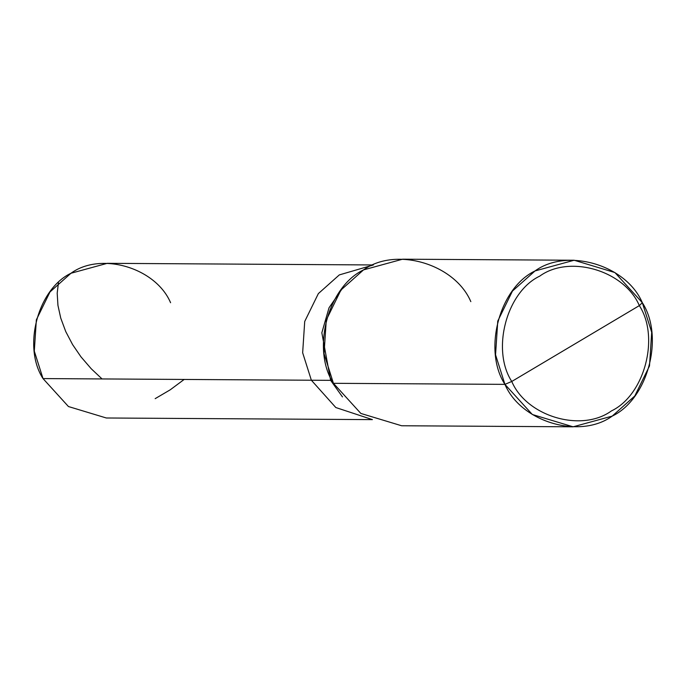 <?xml version="1.0" encoding="UTF-8"?>
<svg xmlns="http://www.w3.org/2000/svg" width="686" height="686" viewBox="0 0 686 686"><rect width="100%" height="100%" fill="white"/><g stroke="black" fill="none" stroke-linecap="round" stroke-linejoin="round"><path stroke-width="1.03" d="M170.591 302.732C155.713 267.686 100.919 251.479 70.967 273.26C37.799 289.003 22.432 346.927 43.012 378.578L311.367 380.233L302.655 352.758L304.713 321.468L318.355 293.599L339.321 274.906L373.27 265.002L339.321 274.906L318.355 293.599L304.713 321.468L302.655 352.758L311.367 380.233L335.814 407.535L372.318 419.583L335.814 407.535L311.367 380.233L43.012 378.578L34.3 351.103L36.358 319.813L50.001 291.944L70.967 273.26L107.273 263.321L373.364 264.959M372.412 419.626L106.321 417.988L68.454 406.541L43.012 378.578M470.828 301.634C454.801 263.896 395.796 246.437 363.537 269.89C327.822 286.851 311.273 349.225 333.439 383.311L504.93 384.366L532.327 414.49L573.11 426.812L612.212 416.11L634.79 395.976L649.488 365.972L651.7 332.273L642.319 302.689L639.335 305.613C659.923 337.263 644.548 395.187 611.389 410.94C581.428 432.712 526.642 416.505 511.765 381.467L639.335 305.613C624.457 270.576 569.672 254.369 539.711 276.141C506.551 291.893 491.176 349.817 511.765 381.467L504.93 384.366L333.439 383.311L324.049 353.727L326.27 320.028L340.959 290.024L363.537 269.89L402.639 259.188L574.139 260.243L535.029 270.944L512.451 291.078L497.762 321.082L495.549 354.782L504.93 384.366C482.764 350.289 499.314 287.906 535.029 270.944C567.296 247.492 626.292 264.95 642.319 302.689L614.913 272.565L574.139 260.243M373.27 265.002L339.321 274.906L318.355 293.599L304.713 321.468L302.655 352.758L311.367 380.233L302.655 352.758L304.713 321.468L318.355 293.599L339.321 274.906L373.27 265.002M343.137 287.305L329.031 307.774L321.837 332.77L330.635 380.344L311.367 380.233L335.814 407.535L372.318 419.583L335.814 407.535L311.367 380.233L330.635 380.344L321.837 332.77L329.031 307.774L343.137 287.305M331.938 380.353L330.635 380.344L342.46 396.902L330.635 380.344L331.938 380.353M511.765 381.467C491.176 349.817 506.551 291.893 539.711 276.141C569.672 254.369 624.457 270.576 639.335 305.613L511.765 381.467C526.642 416.505 581.428 432.712 611.389 410.94C644.548 395.187 659.923 337.263 639.335 305.613L642.319 302.689C664.485 336.775 647.927 399.149 612.212 416.11C579.953 439.563 520.948 422.104 504.93 384.366L511.765 381.467M573.11 426.812L401.619 425.757L360.836 413.435L333.439 383.311M155.156 398.66L170.205 389.828L184.174 379.444M58.447 282.649L57.195 293.179L57.941 305.356L60.745 318.098L65.745 331.561L72.605 344.621L81.017 356.9L91.255 368.776L102.051 378.938"/></g></svg>
